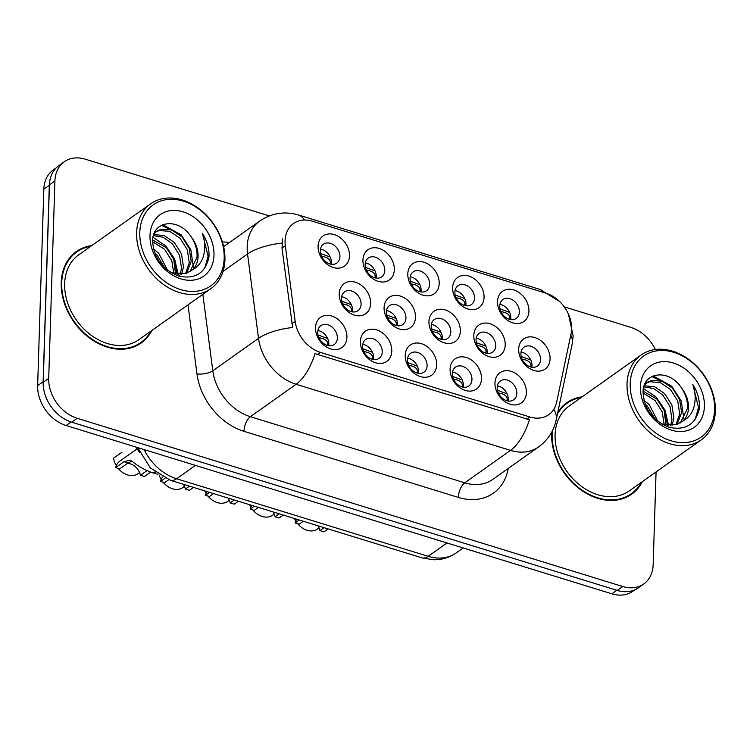 <?xml version="1.0" encoding="UTF-8"?>
<svg xmlns="http://www.w3.org/2000/svg" width="753" height="753" viewBox="0 0 753 753"><rect width="100%" height="100%" fill="white"/><g stroke="black" fill="none" stroke-linecap="round" stroke-linejoin="round"><path stroke-width="1.13" d="M481.496 378.815A18.496 14.1 -125.3 0 1 465.288 390.431A18.496 14.1 -125.3 0 1 450.106 369.139A18.496 14.1 -125.3 0 1 466.314 357.524A18.496 14.1 -125.3 0 1 481.496 378.815M452.327 373.544A11.559 8.81 54.7 0 0 458.078 384.905A11.559 8.81 54.7 0 0 468.827 385.997A11.559 8.81 54.7 0 0 471.952 379.597A11.559 8.81 54.7 0 0 466.211 368.245A11.559 8.81 54.7 0 0 455.461 367.144A11.559 8.81 54.7 0 0 452.327 373.544M436.636 364.989A18.496 14.1 -125.3 0 1 420.419 376.594A18.496 14.1 -125.3 0 1 405.236 355.303A18.496 14.1 -125.3 0 1 421.454 343.697A18.496 14.1 -125.3 0 1 436.636 364.989M407.467 359.718A11.559 8.81 54.7 0 0 413.209 371.069A11.559 8.81 54.7 0 0 423.967 372.17A11.559 8.81 54.7 0 0 427.092 365.77A11.559 8.81 54.7 0 0 421.351 354.409A11.559 8.81 54.7 0 0 410.592 353.317A11.559 8.81 54.7 0 0 407.467 359.718M391.776 351.152A18.496 14.1 -125.3 0 1 375.559 362.767A18.496 14.1 -125.3 0 1 360.376 341.476A18.496 14.1 -125.3 0 1 376.594 329.861A18.496 14.1 -125.3 0 1 391.776 351.152M362.607 345.881A11.559 8.81 54.7 0 0 368.349 357.242A11.559 8.81 54.7 0 0 379.107 358.334A11.559 8.81 54.7 0 0 382.232 351.933A11.559 8.81 54.7 0 0 376.491 340.582A11.559 8.81 54.7 0 0 365.732 339.481A11.559 8.81 54.7 0 0 362.607 345.881M346.917 337.325A18.496 14.1 -125.3 0 1 330.699 348.931A18.496 14.1 -125.3 0 1 315.516 327.64A18.496 14.1 -125.3 0 1 331.734 316.034A18.496 14.1 -125.3 0 1 346.917 337.325M317.747 332.054A11.559 8.81 54.7 0 0 323.489 343.406A11.559 8.81 54.7 0 0 334.238 344.507A11.559 8.81 54.7 0 0 337.372 338.097A11.559 8.81 54.7 0 0 331.621 326.746A11.559 8.81 54.7 0 0 320.872 325.644A11.559 8.81 54.7 0 0 317.747 332.054M526.366 392.652A18.496 14.1 -125.3 0 1 510.148 404.267A18.496 14.1 -125.3 0 1 494.966 382.966A18.496 14.1 -125.3 0 1 511.183 371.361A18.496 14.1 -125.3 0 1 526.366 392.652M497.196 387.381A11.559 8.81 54.7 0 0 502.938 398.732A11.559 8.81 54.7 0 0 513.687 399.834A11.559 8.81 54.7 0 0 516.822 393.433A11.559 8.81 54.7 0 0 511.071 382.072A11.559 8.81 54.7 0 0 500.321 380.98A11.559 8.81 54.7 0 0 497.196 387.381M505.216 345.015A18.496 14.1 -125.3 0 1 488.998 356.63A18.496 14.1 -125.3 0 1 473.816 335.339A18.496 14.1 -125.3 0 1 490.024 323.724A18.496 14.1 -125.3 0 1 505.216 345.015M476.037 339.744A11.559 8.81 54.7 0 0 481.788 351.105A11.559 8.81 54.7 0 0 492.537 352.197A11.559 8.81 54.7 0 0 495.662 345.796A11.559 8.81 54.7 0 0 489.921 334.445A11.559 8.81 54.7 0 0 479.172 333.344A11.559 8.81 54.7 0 0 476.037 339.744M460.347 331.188A18.496 14.1 -125.3 0 1 444.129 342.794A18.496 14.1 -125.3 0 1 428.946 321.503A18.496 14.1 -125.3 0 1 445.164 309.897A18.496 14.1 -125.3 0 1 460.347 331.188M431.177 325.917A11.559 8.81 54.7 0 0 436.919 337.269A11.559 8.81 54.7 0 0 447.677 338.37A11.559 8.81 54.7 0 0 450.802 331.969A11.559 8.81 54.7 0 0 445.061 320.609A11.559 8.81 54.7 0 0 434.302 319.517A11.559 8.81 54.7 0 0 431.177 325.917M415.487 317.352A18.496 14.1 -125.3 0 1 399.269 328.967A18.496 14.1 -125.3 0 1 384.086 307.676A18.496 14.1 -125.3 0 1 400.304 296.061A18.496 14.1 -125.3 0 1 415.487 317.352M386.317 312.081A11.559 8.81 54.7 0 0 392.059 323.442A11.559 8.81 54.7 0 0 402.817 324.534A11.559 8.81 54.7 0 0 405.942 318.133A11.559 8.81 54.7 0 0 400.201 306.782A11.559 8.81 54.7 0 0 389.442 305.68A11.559 8.81 54.7 0 0 386.317 312.081M370.627 303.525A18.496 14.1 -125.3 0 1 354.409 315.131A18.496 14.1 -125.3 0 1 339.226 293.839A18.496 14.1 -125.3 0 1 355.444 282.234A18.496 14.1 -125.3 0 1 370.627 303.525M341.457 298.254A11.559 8.81 54.7 0 0 347.199 309.605A11.559 8.81 54.7 0 0 357.948 310.707A11.559 8.81 54.7 0 0 361.082 304.297A11.559 8.81 54.7 0 0 355.341 292.945A11.559 8.81 54.7 0 0 344.582 291.844A11.559 8.81 54.7 0 0 341.457 298.254M550.076 358.852A18.496 14.1 -125.3 0 1 533.858 370.467A18.496 14.1 -125.3 0 1 518.676 349.166A18.496 14.1 -125.3 0 1 534.894 337.56A18.496 14.1 -125.3 0 1 550.076 358.852M520.907 353.581A11.559 8.81 54.7 0 0 526.648 364.932A11.559 8.81 54.7 0 0 537.397 366.033A11.559 8.81 54.7 0 0 540.532 359.633A11.559 8.81 54.7 0 0 534.781 348.272A11.559 8.81 54.7 0 0 524.032 347.18A11.559 8.81 54.7 0 0 520.907 353.581M484.057 297.388A18.496 14.1 -125.3 0 1 467.839 308.994A18.496 14.1 -125.3 0 1 452.657 287.702A18.496 14.1 -125.3 0 1 468.874 276.097A18.496 14.1 -125.3 0 1 484.057 297.388M454.887 292.117A11.559 8.81 54.7 0 0 460.629 303.468A11.559 8.81 54.7 0 0 471.387 304.57A11.559 8.81 54.7 0 0 474.512 298.169A11.559 8.81 54.7 0 0 468.771 286.808A11.559 8.81 54.7 0 0 458.012 285.707A11.559 8.81 54.7 0 0 454.887 292.117M439.197 283.552A18.496 14.1 -125.3 0 1 422.979 295.167A18.496 14.1 -125.3 0 1 407.797 273.876A18.496 14.1 -125.3 0 1 424.014 262.26A18.496 14.1 -125.3 0 1 439.197 283.552M410.027 278.281A11.559 8.81 54.7 0 0 415.769 289.632A11.559 8.81 54.7 0 0 426.527 290.733A11.559 8.81 54.7 0 0 429.652 284.333A11.559 8.81 54.7 0 0 423.911 272.981A11.559 8.81 54.7 0 0 413.152 271.88A11.559 8.81 54.7 0 0 410.027 278.281M394.337 269.725A18.496 14.1 -125.3 0 1 378.119 281.33A18.496 14.1 -125.3 0 1 362.937 260.039A18.496 14.1 -125.3 0 1 379.154 248.424A18.496 14.1 -125.3 0 1 394.337 269.725M365.167 264.444A11.559 8.81 54.7 0 0 370.909 275.805A11.559 8.81 54.7 0 0 381.658 276.906A11.559 8.81 54.7 0 0 384.792 270.496A11.559 8.81 54.7 0 0 379.051 259.145A11.559 8.81 54.7 0 0 368.292 258.044A11.559 8.81 54.7 0 0 365.167 264.444M349.477 255.888A18.496 14.1 -125.3 0 1 333.259 267.503A18.496 14.1 -125.3 0 1 318.077 246.203A18.496 14.1 -125.3 0 1 334.294 234.597A18.496 14.1 -125.3 0 1 349.477 255.888M320.307 250.617A11.559 8.81 54.7 0 0 326.049 261.969A11.559 8.81 54.7 0 0 336.798 263.07A11.559 8.81 54.7 0 0 339.932 256.669A11.559 8.81 54.7 0 0 334.181 245.309A11.559 8.81 54.7 0 0 323.432 244.217A11.559 8.81 54.7 0 0 320.307 250.617M528.926 311.215A18.496 14.1 -125.3 0 1 512.708 322.83A18.496 14.1 -125.3 0 1 497.526 301.539A18.496 14.1 -125.3 0 1 513.744 289.924A18.496 14.1 -125.3 0 1 528.926 311.215M499.747 305.944A11.559 8.81 54.7 0 0 505.498 317.305A11.559 8.81 54.7 0 0 516.247 318.397A11.559 8.81 54.7 0 0 519.372 311.996A11.559 8.81 54.7 0 0 513.631 300.645A11.559 8.81 54.7 0 0 502.882 299.543A11.559 8.81 54.7 0 0 499.747 305.944M452.497 372.01A11.559 8.81 -125.3 0 1 463.415 385.649A11.559 8.81 -125.3 0 1 463.255 387.183M407.637 358.183A11.559 8.81 -125.3 0 1 418.555 371.822A11.559 8.81 -125.3 0 1 418.395 373.356M362.767 344.347A11.559 8.81 -125.3 0 1 373.695 357.986A11.559 8.81 -125.3 0 1 373.526 359.52M317.907 330.52A11.559 8.81 -125.3 0 1 328.835 344.159A11.559 8.81 -125.3 0 1 328.666 345.693M497.356 385.847A11.559 8.81 -125.3 0 1 508.284 399.485A11.559 8.81 -125.3 0 1 508.115 401.02M476.207 338.21A11.559 8.81 -125.3 0 1 487.125 351.849A11.559 8.81 -125.3 0 1 486.965 353.383M431.347 324.383A11.559 8.81 -125.3 0 1 442.265 338.022A11.559 8.81 -125.3 0 1 442.105 339.556M386.477 310.547A11.559 8.81 -125.3 0 1 397.405 324.185A11.559 8.81 -125.3 0 1 397.236 325.72M341.617 296.71A11.559 8.81 -125.3 0 1 352.545 310.349A11.559 8.81 -125.3 0 1 352.376 311.893M521.067 352.046A11.559 8.81 -125.3 0 1 531.995 365.685A11.559 8.81 -125.3 0 1 531.825 367.219M455.057 290.583A11.559 8.81 -125.3 0 1 465.975 304.221A11.559 8.81 -125.3 0 1 465.815 305.756M410.187 276.746A11.559 8.81 -125.3 0 1 421.115 290.385A11.559 8.81 -125.3 0 1 420.955 291.919M365.327 262.91A11.559 8.81 -125.3 0 1 376.255 276.549A11.559 8.81 -125.3 0 1 376.086 278.083M320.467 249.083A11.559 8.81 -125.3 0 1 331.395 262.722A11.559 8.81 -125.3 0 1 331.226 264.256M499.917 304.41A11.559 8.81 -125.3 0 1 510.835 318.048A11.559 8.81 -125.3 0 1 510.675 319.583M285.321 245.751A31.202 23.795 -125.3 0 1 285.076 240.809A31.202 23.795 -125.3 0 1 293.519 223.519A31.202 23.795 -125.3 0 1 312.439 221.213L545.972 293.218A31.202 23.795 -125.3 0 1 571.038 333.852L556.665 402.093A31.202 23.795 -125.3 0 1 548.777 414.677A31.202 23.795 -125.3 0 1 529.858 416.983L320.543 352.442A31.202 23.795 -125.3 0 1 295.176 321.465L285.321 245.751L281.999 248.104L282.563 238.861M139.493 452.176A34.676 26.44 -125.3 0 1 136.048 447.094M91.744 245.6A56.051 42.752 54.7 0 0 76.401 251.521A56.051 42.752 54.7 0 0 61.228 282.573A56.051 42.752 54.7 0 0 89.08 337.645A56.051 42.752 54.7 0 0 141.244 342.963A56.051 42.752 54.7 0 0 151.908 330.445M138.721 344.582A56.051 42.752 54.7 0 0 141.027 342.417M551.733 432.081A56.051 42.752 54.7 0 0 551.648 433.784A56.051 42.752 54.7 0 0 579.509 488.857A56.051 42.752 54.7 0 0 631.663 494.184A56.051 42.752 54.7 0 0 642.328 481.656M629.141 495.803A56.051 42.752 54.7 0 0 631.447 493.629M269.31 215.923L85.315 159.184A34.676 26.44 54.7 0 0 64.297 161.754L58.809 165.641A34.676 26.44 54.7 0 0 49.425 184.852L43.222 382.26A34.676 26.44 54.7 0 0 71.686 422.188L617.253 590.408A34.676 26.44 54.7 0 0 638.28 587.839L643.768 583.952A34.676 26.44 54.7 0 0 653.152 564.741L656.07 471.924M553.756 409.397A40.455 21.376 11.9 0 1 556.185 419.967C553.728 431.14 547.845 440.138 538.536 446.962A46.225 35.259 -125.3 0 1 510.506 450.379A40.455 18.561 107.1 0 0 529.406 419.76L315.018 353.656A40.455 18.561 -72.9 0 1 296.108 384.275A46.225 35.259 -125.3 0 1 258.524 338.37A40.455 14.928 -7.4 0 1 292.644 327.499L281.999 248.104M582.163 396.812A56.051 42.752 54.7 0 0 566.821 402.733A56.051 42.752 54.7 0 0 557.785 412.362M655.355 349.514A34.676 26.44 54.7 0 0 630.882 327.404L564.261 306.866M64.297 161.754A34.676 26.44 54.7 0 0 54.913 180.955L48.71 378.373A34.676 26.44 54.7 0 0 77.173 418.291L622.74 586.512A34.676 26.44 54.7 0 0 643.768 583.952M567.273 403.119A56.051 42.752 54.7 0 0 564.458 404.577M76.853 251.907A56.051 42.752 54.7 0 0 74.039 253.356M56.033 168.013L53.209 170.018A34.676 26.44 54.7 0 0 43.825 189.219L37.65 385.611A34.676 26.44 54.7 0 0 66.113 425.53L611.878 593.816A34.676 26.44 54.7 0 0 632.906 591.246L635.127 589.674M50.131 179.214A34.676 26.44 54.7 0 0 49.312 185.332L43.137 381.724A34.676 26.44 54.7 0 0 43.561 388.219M509.405 319.3L509.753 317.738C509.743 315.319 507.955 313.512 504.369 312.326L500.914 311.516M500.039 308.871L509.63 312.373M319.056 527.938L317.568 528.992A17.338 13.225 -125.3 0 1 297.699 523.749M295.76 520.982A17.338 13.225 -125.3 0 1 294.508 518.535M530.554 366.937L530.903 365.374C530.893 362.955 529.105 361.148 525.519 359.953L522.064 359.143M521.189 356.508L530.78 360.009M328.101 528.898L323.95 531.844L319.912 530.592L324.063 527.646M299.27 520.003L295.12 522.949A17.338 13.225 -125.3 0 1 296.691 519.212M319.912 530.592A12.716 9.695 54.7 0 0 317.926 525.754M303.308 521.245L299.157 524.192L295.12 522.949M507.07 393.81L497.479 390.299M506.844 400.737L507.193 399.156C507.183 396.746 505.385 394.939 501.809 393.753L498.354 392.944M224.187 258.373A49.698 37.904 54.7 0 0 183.384 201.145A49.698 37.904 54.7 0 0 139.804 232.348A49.698 37.904 54.7 0 0 180.607 289.576A49.698 37.904 54.7 0 0 224.187 258.373M224.931 259.841A52.004 39.664 54.7 0 0 199.084 208.741A52.004 39.664 54.7 0 0 150.694 203.799A52.004 39.664 54.7 0 0 136.622 232.611A52.004 39.664 54.7 0 0 162.46 283.712A52.004 39.664 54.7 0 0 210.859 288.653A52.004 39.664 54.7 0 0 224.931 259.841M150.694 203.799L78.736 254.815A52.004 39.664 54.7 0 0 64.664 283.627A52.004 39.664 54.7 0 0 90.511 334.727A52.004 39.664 54.7 0 0 138.9 339.669L210.859 288.653M90.746 246.306A55.477 42.309 54.7 0 0 76.731 251.991L71.855 255.446A55.477 42.309 54.7 0 0 71.733 255.531M76.731 251.991A55.477 42.309 54.7 0 0 61.718 282.723A55.477 42.309 54.7 0 0 89.287 337.231A55.477 42.309 54.7 0 0 140.905 342.493A55.477 42.309 54.7 0 0 150.911 331.151M152.68 239.953L166.545 247.916L173.755 259.38L175.534 273.998M153.781 234.578L164.173 235.52L174.291 242.428L181.492 253.893L183.459 266.891L181.614 274.356M153.443 235.661L163.156 237.27L172.352 243.793L179.562 255.267L181.52 268.266L180.212 274.421M179.675 275.73L179.421 276.295M154.064 233.806L156.793 231.199L161.142 229.176L171.684 229.938L182.038 236.931L189.238 248.405L191.206 261.395L186.65 273.292M155.862 231.924L159.203 230.55L169.754 231.312L180.099 238.306L187.309 249.77L189.267 262.769L185.473 273.668M190.98 236.602C178.452 217.015 152.464 220.817 152.633 240.696C153.527 257.677 162.234 269.47 178.743 276.097C195.102 279.514 205.164 273.264 208.91 257.357L209.014 255.634C209.174 247.982 206.962 240.536 202.388 233.308C205.098 241.148 205.447 248.744 203.442 256.086C201.616 262.289 197.945 266.873 192.42 269.856A26.129 19.926 54.7 0 0 198.077 256.519A26.129 19.926 54.7 0 0 190.98 236.602C195.469 243.238 197.474 250.137 197.013 257.281L189.897 271.729M192.42 269.856L185.935 273.527L171.383 272.84M153.452 248.961L158.798 253.403L167.514 270.223M154.553 252.603L156.869 254.778L164.587 267.72M152.595 241.751L164.606 249.29L171.788 260.679L173.792 273.603M154.459 232.865L156.793 231.199M149.998 235.491A37.688 28.736 54.7 0 0 180.936 278.883A37.688 28.736 54.7 0 0 213.984 255.22A37.688 28.736 54.7 0 0 183.045 211.838A37.688 28.736 54.7 0 0 149.998 235.491M135.907 346.041A55.477 42.309 54.7 0 0 136.029 345.956L140.905 342.493M202.388 233.308L208.11 256.274L204.788 268.059M161.424 225.345L177.322 232.912M174.649 262.119L177.171 274.261M162.752 224.714L181.247 234.936L190.838 249.761L193.483 267.795M153.047 237.308L165.754 245.92L174.649 259.06L178.169 274.356M714.606 409.585A49.698 37.904 54.7 0 0 673.803 352.357A49.698 37.904 54.7 0 0 630.223 383.559A49.698 37.904 54.7 0 0 671.027 440.787A49.698 37.904 54.7 0 0 714.606 409.585M715.35 411.053A52.004 39.664 54.7 0 0 689.503 359.953A52.004 39.664 54.7 0 0 641.114 355.011A52.004 39.664 54.7 0 0 627.042 383.823A52.004 39.664 54.7 0 0 652.879 434.923A52.004 39.664 54.7 0 0 701.278 439.865A52.004 39.664 54.7 0 0 715.35 411.053M641.114 355.011L569.155 406.036A52.004 39.664 54.7 0 0 555.083 434.839A52.004 39.664 54.7 0 0 580.93 485.939A52.004 39.664 54.7 0 0 629.32 490.881L701.278 439.865M581.165 397.518A55.477 42.309 54.7 0 0 567.15 403.203L562.275 406.667A55.477 42.309 54.7 0 0 562.162 406.752M567.15 403.203A55.477 42.309 54.7 0 0 557.436 414.046M552.325 430.951A55.477 42.309 54.7 0 0 552.137 433.935A55.477 42.309 54.7 0 0 579.706 488.443A55.477 42.309 54.7 0 0 631.325 493.714A55.477 42.309 54.7 0 0 641.33 482.362M643.1 391.165L656.964 399.128L664.174 410.601L665.953 425.219M644.201 385.79L654.592 386.731L664.711 393.64L671.921 405.105L673.879 418.103L672.034 425.577M643.862 386.873L653.576 388.482L662.772 395.014L669.982 406.479L671.94 419.477L670.631 425.643M670.104 426.951L669.841 427.506M644.483 385.028L647.213 382.411L651.561 380.397L662.103 381.159L672.457 388.143L679.658 399.617L681.625 412.616L677.079 424.504M646.281 383.145L649.632 381.762L660.174 382.524L670.518 389.517L677.728 400.991L679.686 413.981L675.893 424.88M681.399 387.814C668.871 368.236 642.893 372.038 643.053 391.918C643.947 408.888 652.653 420.692 669.163 427.309C685.522 430.725 695.584 424.476 699.33 408.568L699.433 406.846C699.593 399.194 697.382 391.758 692.807 384.519C695.518 392.36 695.866 399.956 693.861 407.298C692.035 413.501 688.364 418.094 682.849 421.068A26.129 19.926 54.7 0 0 688.496 407.74A26.129 19.926 54.7 0 0 681.399 387.814C685.889 394.459 687.894 401.349 687.433 408.493L680.326 422.941M682.849 421.068L676.354 424.748L661.802 424.052M643.871 400.172L649.227 404.625L657.934 421.435M644.973 403.815L647.288 405.989L655.006 418.932M643.024 392.972L655.035 400.502L662.207 411.891L664.212 424.814M644.888 384.077L647.213 382.411M640.417 386.713A37.688 28.736 54.7 0 0 671.356 430.095A37.688 28.736 54.7 0 0 704.413 406.441A37.688 28.736 54.7 0 0 673.464 363.05A37.688 28.736 54.7 0 0 640.417 386.713M626.336 497.253A55.477 42.309 54.7 0 0 626.449 497.168L631.325 493.714M692.807 384.519L698.53 407.486L695.207 419.27M651.844 376.566L667.742 384.134M665.068 413.331L667.591 425.473M653.171 375.935L671.667 386.157L681.258 400.973L683.903 419.007M643.467 388.529L656.174 397.132L665.068 410.272L668.589 425.567M464.545 305.473L464.893 303.911C464.883 301.482 463.086 299.675 459.509 298.489L456.054 297.68M455.179 295.044L464.77 298.546M419.675 291.637L420.033 290.074C420.023 287.655 418.226 285.848 414.639 284.653L411.185 283.853M410.31 281.208L419.901 284.709M374.815 277.801L375.163 276.238C375.163 273.819 373.366 272.012 369.779 270.826L366.325 270.016M365.45 267.381L375.041 270.882M329.955 263.974L330.303 262.411C330.294 259.992 328.506 258.185 324.92 256.989L321.465 256.18M320.59 253.545L330.181 257.046M283.241 515.061L279.09 518.008L275.052 516.765L279.203 513.819M254.41 506.176L250.25 509.113A17.338 13.225 -125.3 0 1 251.831 505.376M275.052 516.765A12.716 9.695 54.7 0 0 273.066 511.927M258.448 507.418L254.288 510.365L250.25 509.113M462.21 379.973L452.619 376.472M461.984 386.901L462.333 385.329C462.314 382.91 460.525 381.112 456.949 379.926L453.494 379.117M238.381 501.234L234.23 504.171L230.192 502.929L234.343 499.983M209.541 492.34L205.39 495.286A17.338 13.225 -125.3 0 1 206.971 491.549M230.192 502.929A12.716 9.695 54.7 0 0 228.197 498.091M213.579 493.582L209.428 496.528L205.39 495.286M417.341 366.146L407.75 362.635M417.124 373.074L417.473 371.493C417.454 369.083 415.656 367.276 412.089 366.09L408.634 365.28M193.521 487.398L189.37 490.344L185.332 489.092L189.483 486.156M165.058 478.24L160.53 481.449A17.338 13.225 -125.3 0 1 162.582 477.026M185.332 489.092A12.716 9.695 54.7 0 0 183.337 484.254M168.757 479.727L164.568 482.692L160.53 481.449M372.481 352.31L362.89 348.808M372.255 359.237L372.613 357.666C372.594 355.247 370.796 353.449 367.219 352.263L363.765 351.453M137.131 448.854L119.962 461.024A17.338 13.225 -125.3 0 0 115.67 467.622L124.029 461.683L130.071 460.13L132.434 461.589C138.514 466.493 145.451 470.324 153.254 473.082L154.826 471.962M150.656 472.15L144.501 476.508L140.463 475.265L147.033 470.606M157.923 474.239L154.534 473.477L155.702 472.649M140.463 475.265A12.716 9.695 54.7 0 0 127.445 463.377M131.879 461.137L128.066 462.935L119.708 468.865L115.67 467.622M327.621 338.474L318.03 334.972M327.395 345.411L327.743 343.829C327.734 341.41 325.936 339.612 322.359 338.426L318.905 337.617M154.534 473.477L153.763 472.715M274.196 514.101L272.699 515.165A17.338 13.225 -125.3 0 1 252.839 509.913M250.9 507.145A17.338 13.225 -125.3 0 1 249.638 504.698M485.694 353.101L486.043 351.538C486.033 349.119 484.235 347.312 480.659 346.126L477.204 345.316M476.329 342.671L485.92 346.173M229.336 500.274L227.839 501.329A17.338 13.225 -125.3 0 1 207.979 496.076M206.04 493.309A17.338 13.225 -125.3 0 1 204.778 490.871M440.834 339.274L441.183 337.711C441.173 335.283 439.376 333.475 435.799 332.289L432.344 331.48M431.469 328.845L441.06 332.346M184.466 486.438L182.979 487.492A17.338 13.225 -125.3 0 1 163.119 482.249M161.18 479.482A17.338 13.225 -125.3 0 1 159.165 475.049M395.965 325.437L396.323 323.875C396.313 321.456 394.516 319.649 390.929 318.453L387.475 317.653M386.6 315.008L396.191 318.51M121.939 452.242L113.571 458.172A17.338 13.225 -125.3 0 0 116.31 465.646M139.606 472.602L138.119 473.665A17.338 13.225 -125.3 0 1 118.249 468.413M351.105 311.61L351.453 310.038C351.453 307.619 349.656 305.812 346.069 304.626L342.615 303.817M341.74 301.181L351.331 304.683M529.858 416.983L526.818 419.139M320.543 352.442L317.502 354.597M295.176 321.465L291.853 323.818M202.849 294.329L212.798 370.796L258.524 338.37L247.549 254.006A46.225 35.259 -125.3 0 1 247.182 246.683A46.225 35.259 -125.3 0 1 259.691 221.071L223.641 246.636M281.904 243.115A40.455 14.928 -7.4 0 0 247.549 254.006L223.039 271.391M544.645 292.813A40.455 18.561 -72.9 0 0 539.892 289.416L298.508 214.991A40.455 18.561 107.1 0 1 304.4 220.045M508.303 468.404L508.002 469.825A57.783 44.069 -125.3 0 1 458.351 497.413A11.559 5.309 -72.9 0 1 464.77 482.805L510.506 450.379L296.108 384.275L250.382 416.701L464.77 482.805A46.225 35.259 54.7 0 0 492.801 479.388L538.536 446.962M570.774 335.104A40.455 21.376 11.9 0 1 572.195 343.933L556.185 419.967M458.351 497.413L243.963 431.309A57.783 44.069 -125.3 0 1 196.975 373.93L187.996 304.861M222.389 241.948A57.783 44.069 -125.3 0 1 229.43 242.532M54.913 180.955L49.425 184.852M48.71 378.373L43.222 382.26M77.173 418.291L71.686 422.188M622.74 586.512L617.253 590.408M196.975 373.93A11.559 4.264 172.6 0 0 212.798 370.796A46.225 35.259 54.7 0 0 250.382 416.701A11.559 5.309 -72.9 0 0 243.963 431.309M507.033 469.307A11.559 6.109 -168.1 0 0 508.002 469.825M37.65 385.611L43.137 381.724M66.113 425.53L71.102 422M43.825 189.219L49.312 185.332M611.878 593.816L616.858 590.286M144.124 449.588A46.225 35.259 54.7 0 0 176.597 478.757L195.422 465.401M422.009 557.851A23.117 10.608 -72.9 0 0 428.175 556.326A46.225 35.259 54.7 0 0 456.205 552.909C449.23 557.747 441.427 560.016 432.806 559.714L422.009 557.851L170.432 480.282A23.117 10.608 -72.9 0 0 176.597 478.757L428.175 556.326L447 542.979M509.753 317.738L510.835 318.255M530.903 365.374L531.985 365.892M508.275 399.702L507.193 399.156M464.893 303.911L465.966 304.428M420.033 290.074L421.106 290.592M375.163 276.238L376.246 276.756M330.303 262.411L331.386 262.929M463.406 385.865L462.333 385.329M418.546 372.038L417.473 371.493M373.686 358.202L372.613 357.666M328.826 344.366L327.743 343.829M124.029 461.683L128.066 462.935M486.043 351.538L487.116 352.056M441.183 337.711L442.256 338.229M396.323 323.875L397.396 324.392M351.453 310.038L352.536 310.556M572.195 343.933L573.146 335.998L568.468 314.142M559.46 301.36L539.892 289.416M298.508 214.991C284.738 210.981 271.795 213.005 259.691 221.071M456.205 552.909L463.18 547.968M170.432 480.282L150.336 467.942L137.714 447.611"/></g></svg>
